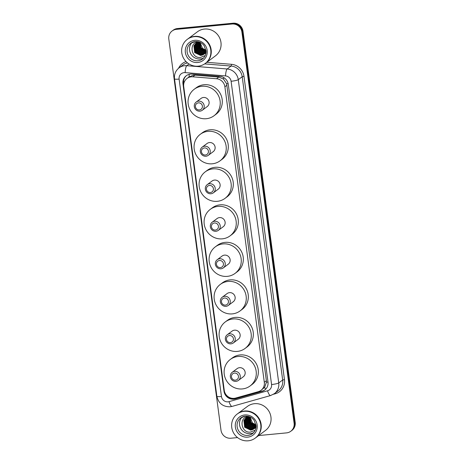 <?xml version="1.0" encoding="UTF-8"?>
<svg xmlns="http://www.w3.org/2000/svg" width="464" height="464" viewBox="0 0 464 464"><rect width="100%" height="100%" fill="white"/><g stroke="black" fill="none" stroke-linecap="round" stroke-linejoin="round"><path stroke-width="0.7" d="M261.006 390.34A9.019 8.648 -126.8 0 0 264.312 382.278L224.883 86.768A9.019 8.648 -126.8 0 0 216.526 78.741L192.763 76.804A9.019 8.648 -126.8 0 0 191.238 76.815A9.019 8.648 -126.8 0 0 187.021 78.439A9.019 8.648 -126.8 0 0 183.715 86.501L224.251 390.334A9.019 8.648 -126.8 0 0 235.631 398.066L258.28 391.68A9.019 8.648 -126.8 0 0 261.006 390.34L264.642 387.289L266.452 382.203L266.382 380.729L226.635 83.775L223.52 79.095L218.764 77.07L195.002 75.133L193.459 75.156L189.01 76.954M190.484 74.107A9.019 8.648 -126.8 0 0 186.267 75.731A9.019 8.648 -126.8 0 0 182.961 83.793L223.973 391.169A9.019 8.648 -126.8 0 0 235.352 398.907L261.969 391.401A9.019 8.648 -126.8 0 0 264.689 390.056A9.019 8.648 -126.8 0 0 267.995 381.994L228.288 84.396A9.019 8.648 -126.8 0 0 219.93 76.369L192.015 74.095A9.019 8.648 -126.8 0 0 190.484 74.107M183.669 84.541L183.512 83.381A9.019 8.648 53.2 0 1 186.545 75.528M237.539 437.587L230.881 438.225A9.019 8.648 53.2 0 1 220.997 430.209L168.803 39.051A9.019 8.648 53.2 0 1 172.109 30.984A9.019 8.648 53.2 0 1 176.326 29.365L232.023 24.024A9.019 8.648 53.2 0 1 241.906 32.039L294.095 423.197A9.019 8.648 53.2 0 1 290.789 431.259A9.019 8.648 53.2 0 1 286.572 432.883L258.651 435.557M172.109 30.984L173.211 30.166A9.019 8.648 53.2 0 1 177.428 28.542L233.119 23.2L232.574 23.612A9.019 8.648 53.2 0 1 242.457 31.627L294.646 422.785A9.019 8.648 53.2 0 1 291.34 430.847A9.019 8.648 53.2 0 0 294.646 422.785L242.457 31.627A9.019 8.648 53.2 0 0 232.574 23.612L176.877 28.954L232.574 23.612L232.023 24.024M172.66 30.578A9.019 8.648 53.2 0 1 176.877 28.954A9.019 8.648 53.2 0 0 172.66 30.578M264.961 389.847A9.019 8.648 53.2 0 1 262.52 390.99L235.903 398.495A9.019 8.648 53.2 0 1 225.771 394.307M233.119 23.2A9.019 8.648 53.2 0 1 243.003 31.216L295.197 422.373A9.019 8.648 53.2 0 1 291.891 430.435L290.789 431.259M187.613 39.109A15.034 14.407 53.2 0 1 187.647 39.08A15.034 14.407 53.2 0 1 194.677 36.378A15.034 14.407 53.2 0 1 210.134 45.942A15.034 14.407 53.2 0 1 205.645 63.179A15.034 14.407 53.2 0 1 205.61 63.203M187.647 39.08L197.461 31.755A15.034 14.407 53.2 0 1 204.485 29.052A15.034 14.407 53.2 0 1 219.948 38.616A15.034 14.407 53.2 0 1 215.453 55.854L205.645 63.179M187.27 39.365L187.578 39.133A15.034 14.407 53.2 0 1 194.607 36.43A15.034 14.407 53.2 0 1 210.07 45.994A15.034 14.407 53.2 0 1 205.575 63.226L205.262 63.458A15.034 14.407 53.2 0 1 198.238 66.161A15.034 14.407 53.2 0 1 182.775 56.596A15.034 14.407 53.2 0 1 187.27 39.365A15.034 14.407 53.2 0 1 194.3 36.662A15.034 14.407 53.2 0 1 209.757 46.226A15.034 14.407 53.2 0 1 205.262 63.458M203.603 58.012A9.808 9.396 53.2 0 1 200.303 58.974A9.808 9.396 53.2 0 1 190.547 53.453A9.808 9.396 53.2 0 1 192.021 42.502M196.62 42.711L195.013 44.985L195.756 51.759L201.736 54.659L204.293 53.859M196.498 42.781L194.793 45.147L195.541 51.927L201.521 54.822L204.195 53.952M197.101 42.444L195.889 44.329L196.632 51.11L202.611 54.01L204.688 53.459M196.98 42.508L195.669 44.498L196.417 51.272L202.391 54.172L204.589 53.563M197.618 42.224L196.765 43.68L197.507 50.454L203.487 53.354L205.047 53.018M197.484 42.276L196.545 43.842L197.287 50.617L203.267 53.517L204.96 53.128M198.157 42.038L197.635 43.024L198.383 49.805L204.357 52.705L205.378 52.531M198.024 42.079L197.42 43.187L198.163 49.967L204.143 52.867L205.297 52.658M198.737 41.899L199.253 49.149L205.668 51.997M198.586 41.928L198.29 42.537L199.039 49.312L205.013 52.212L205.598 52.136M196.162 43.007L194.138 45.64L194.886 52.415L200.86 55.315L203.87 54.213M198.795 41.888L196.052 43.088L193.923 45.803L194.665 52.577L200.645 55.477L202.675 54.949L206.022 52.96M197.032 42.357L196.719 42.618M196.927 42.439L196.603 42.694M197.374 42.125L197.078 42.41M199.259 42.033L200.129 48.5L205.917 51.411M199.126 41.986L199.909 48.662L205.859 51.562M199.874 42.27L201.005 47.844L206.08 50.75M199.711 42.201L200.784 48.007L206.08 50.924M205.999 50.095A6.798 6.513 53.2 0 1 202.495 48.337L206.01 50.176M206.091 50.883A6.798 6.513 53.2 0 1 202.675 54.949M198.644 41.783C188.506 42.102 190.855 58.621 200.431 57.461L205.285 55.506M202.495 48.337L200.025 42.328M199.381 109.939A3.608 3.457 53.2 0 1 195.431 106.732A3.608 3.457 53.2 0 1 198.441 102.857A3.608 3.457 53.2 0 1 202.391 106.065A3.608 3.457 53.2 0 1 199.381 109.939M199.926 111.157A5.11 4.901 53.2 0 1 196.197 102.045A5.11 4.901 53.2 0 1 203.841 104.377A5.11 4.901 53.2 0 1 199.926 111.157M202.316 110.241L207.199 106.587A5.11 4.901 -126.8 0 0 203.476 97.475A5.11 4.901 -126.8 0 0 201.086 98.397L196.197 102.045M206.306 118.714A16.542 15.851 53.2 0 1 189.3 108.199A16.542 15.851 53.2 0 1 194.248 89.239A16.542 15.851 53.2 0 1 201.979 86.269A16.542 15.851 53.2 0 1 218.985 96.79A16.542 15.851 53.2 0 1 214.037 115.745A16.542 15.851 53.2 0 1 206.306 118.714M194.248 89.239L196.313 87.696A16.542 15.851 53.2 0 1 204.044 84.726A16.542 15.851 53.2 0 1 221.05 95.248A16.542 15.851 53.2 0 1 216.102 114.202L214.037 115.745M205.395 155.011A3.608 3.457 53.2 0 1 201.446 151.809A3.608 3.457 53.2 0 1 204.456 147.935A3.608 3.457 53.2 0 1 208.406 151.142A3.608 3.457 53.2 0 1 205.395 155.011M205.941 156.229A5.11 4.901 53.2 0 1 202.211 147.123A5.11 4.901 53.2 0 1 209.856 149.454A5.11 4.901 53.2 0 1 205.941 156.229M208.33 155.312L213.214 151.664A5.11 4.901 -126.8 0 0 209.49 142.552A5.11 4.901 -126.8 0 0 207.101 143.469L202.211 147.123M212.321 163.792A16.542 15.851 53.2 0 1 195.315 153.271A16.542 15.851 53.2 0 1 200.262 134.316A16.542 15.851 53.2 0 1 207.994 131.341A16.542 15.851 53.2 0 1 224.999 141.862A16.542 15.851 53.2 0 1 220.052 160.817A16.542 15.851 53.2 0 1 212.321 163.792M200.262 134.316L202.327 132.774A16.542 15.851 53.2 0 1 210.059 129.798A16.542 15.851 53.2 0 1 227.064 140.319A16.542 15.851 53.2 0 1 222.117 159.28L220.052 160.817M210.407 192.537A3.608 3.457 53.2 0 1 206.451 189.329A3.608 3.457 53.2 0 1 209.461 185.455A3.608 3.457 53.2 0 1 213.411 188.662A3.608 3.457 53.2 0 1 210.407 192.537M210.946 193.755A5.11 4.901 53.2 0 1 207.217 184.643A5.11 4.901 53.2 0 1 214.861 186.975A5.11 4.901 53.2 0 1 210.946 193.755M213.336 192.838L218.225 189.184A5.11 4.901 -126.8 0 0 214.496 180.073A5.11 4.901 -126.8 0 0 212.106 180.995L207.217 184.643M217.326 201.312A16.542 15.851 53.2 0 1 200.326 190.797A16.542 15.851 53.2 0 1 205.268 171.837A16.542 15.851 53.2 0 1 212.999 168.867A16.542 15.851 53.2 0 1 230.005 179.388A16.542 15.851 53.2 0 1 225.057 198.343A16.542 15.851 53.2 0 1 217.326 201.312M205.268 171.837L207.333 170.294A16.542 15.851 53.2 0 1 215.064 167.324A16.542 15.851 53.2 0 1 232.07 177.845A16.542 15.851 53.2 0 1 227.128 196.8L225.057 198.343M215.412 230.057A3.608 3.457 53.2 0 1 211.456 226.855A3.608 3.457 53.2 0 1 214.467 222.981A3.608 3.457 53.2 0 1 218.422 226.188A3.608 3.457 53.2 0 1 215.412 230.057M215.951 231.275A5.11 4.901 53.2 0 1 212.222 222.169A5.11 4.901 53.2 0 1 219.872 224.501A5.11 4.901 53.2 0 1 215.951 231.275M218.341 230.359L223.23 226.71A5.11 4.901 -126.8 0 0 219.501 217.599A5.11 4.901 -126.8 0 0 217.111 218.515L212.222 222.169M222.337 238.838A16.542 15.851 53.2 0 1 205.332 228.317A16.542 15.851 53.2 0 1 210.273 209.363A16.542 15.851 53.2 0 1 218.005 206.387A16.542 15.851 53.2 0 1 235.01 216.908A16.542 15.851 53.2 0 1 230.069 235.863A16.542 15.851 53.2 0 1 222.337 238.838M210.273 209.363L212.338 207.82A16.542 15.851 53.2 0 1 220.069 204.844A16.542 15.851 53.2 0 1 237.075 215.366A16.542 15.851 53.2 0 1 232.133 234.326L230.069 235.863M220.417 267.583A3.608 3.457 53.2 0 1 216.462 264.376A3.608 3.457 53.2 0 1 219.472 260.501A3.608 3.457 53.2 0 1 223.428 263.709A3.608 3.457 53.2 0 1 220.417 267.583M220.957 268.801A5.11 4.901 53.2 0 1 217.233 259.689A5.11 4.901 53.2 0 1 224.878 262.021A5.11 4.901 53.2 0 1 220.957 268.801M223.346 267.879L228.236 264.231A5.11 4.901 -126.8 0 0 224.506 255.119A5.11 4.901 -126.8 0 0 222.117 256.041L217.233 259.689M227.343 276.358A16.542 15.851 53.2 0 1 210.337 265.837A16.542 15.851 53.2 0 1 215.279 246.883A16.542 15.851 53.2 0 1 223.01 243.913A16.542 15.851 53.2 0 1 240.016 254.429A16.542 15.851 53.2 0 1 235.074 273.389A16.542 15.851 53.2 0 1 227.343 276.358M215.279 246.883L217.343 245.34A16.542 15.851 53.2 0 1 225.075 242.37A16.542 15.851 53.2 0 1 242.08 252.892A16.542 15.851 53.2 0 1 237.139 271.846L235.074 273.389M225.423 305.103A3.608 3.457 53.2 0 1 221.473 301.902A3.608 3.457 53.2 0 1 224.477 298.027A3.608 3.457 53.2 0 1 228.433 301.229A3.608 3.457 53.2 0 1 225.423 305.103M225.968 306.321A5.11 4.901 53.2 0 1 222.239 297.209A5.11 4.901 53.2 0 1 229.883 299.547A5.11 4.901 53.2 0 1 225.968 306.321M228.358 305.405L233.241 301.757A5.11 4.901 -126.8 0 0 229.512 292.645A5.11 4.901 -126.8 0 0 227.122 293.561L222.239 297.209M232.348 313.884A16.542 15.851 53.2 0 1 215.342 303.363A16.542 15.851 53.2 0 1 220.29 284.409A16.542 15.851 53.2 0 1 228.021 281.433A16.542 15.851 53.2 0 1 245.021 291.955A16.542 15.851 53.2 0 1 240.079 310.909A16.542 15.851 53.2 0 1 232.348 313.884M220.29 284.409L222.355 282.866A16.542 15.851 53.2 0 1 230.086 279.891A16.542 15.851 53.2 0 1 247.086 290.412A16.542 15.851 53.2 0 1 242.144 309.366L240.079 310.909M230.428 342.629A3.608 3.457 53.2 0 1 226.478 339.422A3.608 3.457 53.2 0 1 229.489 335.547A3.608 3.457 53.2 0 1 233.438 338.755A3.608 3.457 53.2 0 1 230.428 342.629M230.973 343.847A5.11 4.901 53.2 0 1 227.244 334.735A5.11 4.901 53.2 0 1 234.888 337.067A5.11 4.901 53.2 0 1 230.973 343.847M233.363 342.925L238.247 339.277A5.11 4.901 -126.8 0 0 234.523 330.165A5.11 4.901 -126.8 0 0 232.133 331.087L227.244 334.735M237.353 351.405A16.542 15.851 53.2 0 1 220.348 340.883A16.542 15.851 53.2 0 1 225.295 321.929A16.542 15.851 53.2 0 1 233.027 318.959A16.542 15.851 53.2 0 1 250.032 329.475A16.542 15.851 53.2 0 1 245.085 348.435A16.542 15.851 53.2 0 1 237.353 351.405M225.295 321.929L227.36 320.386A16.542 15.851 53.2 0 1 235.091 317.417A16.542 15.851 53.2 0 1 252.097 327.938A16.542 15.851 53.2 0 1 247.15 346.892L245.085 348.435M235.439 380.149A3.608 3.457 53.2 0 1 231.484 376.948A3.608 3.457 53.2 0 1 234.494 373.073A3.608 3.457 53.2 0 1 238.444 376.275A3.608 3.457 53.2 0 1 235.439 380.149M235.979 381.367A5.11 4.901 53.2 0 1 232.249 372.256A5.11 4.901 53.2 0 1 239.894 374.593A5.11 4.901 53.2 0 1 235.979 381.367M238.368 380.451L243.258 376.803A5.11 4.901 -126.8 0 0 239.528 367.691A5.11 4.901 -126.8 0 0 237.139 368.607L232.249 372.256M242.359 388.931A16.542 15.851 53.2 0 1 225.359 378.409A16.542 15.851 53.2 0 1 230.301 359.449A16.542 15.851 53.2 0 1 238.032 356.48A16.542 15.851 53.2 0 1 255.038 367.001A16.542 15.851 53.2 0 1 250.096 385.955A16.542 15.851 53.2 0 1 242.359 388.931M230.301 359.449L232.365 357.912A16.542 15.851 53.2 0 1 240.097 354.937A16.542 15.851 53.2 0 1 257.102 365.458A16.542 15.851 53.2 0 1 252.161 384.412L250.096 385.955M237.603 413.743A15.034 14.407 53.2 0 1 237.638 413.72A15.034 14.407 53.2 0 1 244.667 411.017A15.034 14.407 53.2 0 1 260.124 420.581A15.034 14.407 53.2 0 1 255.629 437.813A15.034 14.407 53.2 0 1 255.594 437.842M237.638 413.72L247.445 406.394A15.034 14.407 53.2 0 1 254.475 403.692A15.034 14.407 53.2 0 1 269.932 413.256A15.034 14.407 53.2 0 1 265.437 430.488L255.629 437.813M237.261 414.004L237.568 413.772A15.034 14.407 53.2 0 1 244.598 411.069A15.034 14.407 53.2 0 1 260.055 420.633A15.034 14.407 53.2 0 1 255.56 437.865L255.252 438.097A15.034 14.407 53.2 0 1 248.223 440.8A15.034 14.407 53.2 0 1 232.766 431.236A15.034 14.407 53.2 0 1 237.261 414.004A15.034 14.407 53.2 0 1 244.284 411.301A15.034 14.407 53.2 0 1 259.747 420.865A15.034 14.407 53.2 0 1 255.252 438.097M253.593 432.651A9.808 9.396 53.2 0 1 250.293 433.614A9.808 9.396 53.2 0 1 240.538 428.092A9.808 9.396 53.2 0 1 242.011 417.142M246.604 417.351L245.004 419.624L245.746 426.399L251.726 429.299L254.284 428.492M246.488 417.42L244.783 419.787L245.526 426.567L251.505 429.461L254.179 428.591M247.092 417.084L245.874 418.969L246.622 425.749L252.596 428.649L254.672 428.098M246.964 417.148L245.659 419.131L246.401 425.911L252.381 428.811L254.579 428.197M247.602 416.863L246.749 418.319L247.492 425.094L253.472 427.994L255.038 427.657M247.474 416.916L246.529 418.482L247.277 425.256L253.257 428.156L254.951 427.767M248.147 416.678L247.625 417.664L248.368 424.444L254.347 427.338L255.362 427.17M248.008 416.718L247.405 417.826L248.153 424.606L254.127 427.506L255.287 427.298M248.721 416.539L249.243 423.789L255.658 426.636M248.576 416.568L248.281 417.177L249.023 423.951L255.003 426.851L255.589 426.776M246.146 417.646L244.128 420.274L244.87 427.054L250.85 429.954L253.86 428.852M248.779 416.527L246.036 417.728L243.907 420.442L244.656 427.216L250.63 430.116L252.66 429.589L256.012 427.599M247.022 416.997L246.709 417.258M246.912 417.078L246.593 417.327M247.364 416.765L247.063 417.049M249.249 416.672L250.119 423.139L255.908 426.051M249.11 416.626L249.899 423.301L255.85 426.201M249.864 416.904L250.989 422.484L256.064 425.389M249.702 416.84L250.775 422.646L256.064 425.563M255.989 424.734A6.798 6.513 53.2 0 1 252.486 422.977L256 424.815M256.076 425.517A6.798 6.513 53.2 0 1 252.66 429.589M248.634 416.423C238.496 416.742 240.845 433.254 250.421 432.1L255.275 430.145M252.486 422.977L250.009 416.968M195.002 75.133L192.763 76.804M232.777 398.773A9.019 2.419 -105.7 0 1 232.568 398.356M184.405 81.693A9.019 1.299 172.4 0 1 183.442 81.751M228.143 83.595A9.019 1.299 172.4 0 1 226.635 83.775M223.52 79.095A9.019 1.966 -85.3 0 1 223.689 77.546M268.001 382.023A9.019 1.299 172.4 0 1 266.452 382.203M189.01 76.949A9.019 1.966 -85.3 0 1 189.295 74.31M265.53 389.337A9.019 2.419 -105.7 0 1 264.642 387.289M218.764 77.07L216.526 78.741M226.954 85.219L224.883 86.768M266.382 380.729L264.312 382.278M183.512 83.381L182.961 83.793M184.115 72.628A6.015 5.765 -126.8 0 0 179.104 79.083L221.456 396.494A6.015 5.765 -126.8 0 0 229.036 401.65L267.542 390.792A6.015 5.765 -126.8 0 0 271.562 384.523L231.101 81.258A6.015 5.765 -126.8 0 0 225.533 75.91L185.136 72.616A6.015 5.765 -126.8 0 0 184.115 72.628M179.104 79.083A6.015 0.864 -7.6 0 1 174.516 78.851C174.058 74.339 175.583 70.673 179.081 67.86A12.029 11.53 53.2 0 1 184.707 65.697A12.029 11.53 53.2 0 1 186.743 65.685L189.028 63.98M174.516 78.851L216.868 396.262C218.469 403.28 222.842 406.789 229.993 406.795L232.046 406.412A6.015 1.612 -105.7 0 1 229.036 401.65M178.576 68.26A13.531 12.969 53.2 0 1 186.058 61.602M187.531 62.924A12.029 11.53 -126.8 0 0 183.007 64.931L179.081 67.86M206.816 62.304L231.466 64.31A13.531 12.969 53.2 0 1 243.994 76.345L284.461 379.61A13.531 12.969 53.2 0 1 275.419 393.716L273.493 394.261M241.906 32.039L243.003 31.216M176.326 29.365L177.428 28.542M294.095 423.197L295.197 422.373M185.136 72.616A6.015 1.311 -85.3 0 1 186.743 65.685L227.14 68.974L231.066 66.045L204.653 63.893M225.533 75.91A6.015 1.311 -85.3 0 1 227.14 68.974A12.029 11.53 53.2 0 1 238.276 79.675L242.202 76.746A12.029 11.53 -126.8 0 0 231.066 66.045A1.502 0.331 94.7 0 0 231.466 64.31M231.101 81.258A6.015 0.864 -7.6 0 0 238.276 79.675L278.742 382.933L282.669 380.004L242.202 76.746L243.994 76.345M271.562 384.523A6.015 0.864 -7.6 0 0 278.742 382.933A12.029 11.53 53.2 0 1 274.334 393.687L278.261 390.758A12.029 11.53 -126.8 0 0 282.669 380.004L284.461 379.61M275.419 393.716A1.502 0.406 74.3 0 0 275.164 393.072M232.046 406.412L270.553 395.554A6.015 1.612 -105.7 0 1 267.542 390.792M216.868 396.262A6.015 0.864 -7.6 0 0 221.456 396.494M262.52 390.99L261.969 391.401M235.903 398.495L235.352 398.907M224.344 390.891L223.973 391.169M190.745 43.297L195.274 41.557C198.795 41.325 201.718 42.647 204.05 45.518L206.097 50.982C206.376 52.072 205.883 56.44 202.478 59.009A9.808 9.396 53.2 0 1 197.896 60.772A9.808 9.396 53.2 0 1 187.816 54.537A9.808 9.396 53.2 0 1 190.745 43.297A9.808 9.396 53.2 0 1 195.327 41.534M197.745 62.507A11.31 10.84 53.2 0 1 185.356 52.455A11.31 10.84 53.2 0 1 194.787 40.316A11.31 10.84 53.2 0 1 207.176 50.367A11.31 10.84 53.2 0 1 197.745 62.507M240.735 417.936L245.265 416.196C248.779 415.964 251.708 417.281 254.04 420.158L256.082 425.621C256.366 426.712 255.873 431.079 252.468 433.649A9.808 9.396 53.2 0 1 247.88 435.412A9.808 9.396 53.2 0 1 237.8 429.177A9.808 9.396 53.2 0 1 240.735 417.936A9.808 9.396 53.2 0 1 245.207 416.185M247.735 437.146A11.31 10.84 53.2 0 1 235.347 427.095A11.31 10.84 53.2 0 1 244.777 414.955A11.31 10.84 53.2 0 1 257.166 425.007A11.31 10.84 53.2 0 1 247.735 437.146M189.109 76.873L187.021 78.439M270.553 395.554L274.334 393.687"/></g></svg>
